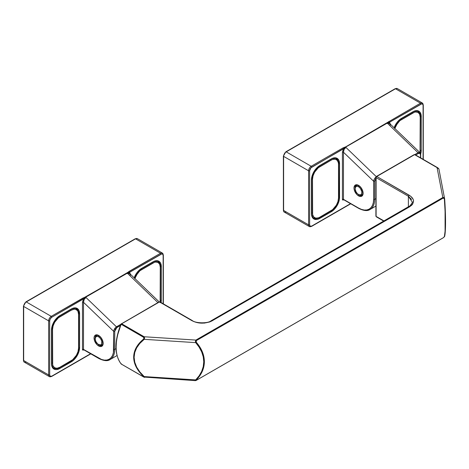 <?xml version="1.0" encoding="UTF-8"?>
<svg xmlns="http://www.w3.org/2000/svg" width="469" height="469" viewBox="0 0 469 469"><rect width="100%" height="100%" fill="white"/><g stroke="black" fill="none" stroke-linecap="round" stroke-linejoin="round"><path stroke-width="0.7" d="M195.702 342.634C201.019 348.713 203.71 355.097 203.763 361.781A0.739 0.422 0 0 0 204.367 361.658C204.308 354.863 201.594 348.361 196.224 342.159A0.739 0.293 138.5 0 1 195.702 342.634L199.178 347.207L201.711 351.979L203.247 356.868L203.763 361.781L203.247 366.623L201.711 371.313L199.178 375.763L195.702 379.89L144.2 376.584C137.552 370.416 134.187 363.991 134.116 357.308A0.739 0.422 180 0 1 133.677 357.19C133.753 363.979 137.136 370.498 143.836 376.73L144.2 376.584L139.85 371.958L136.684 367.139L134.761 362.232L134.116 357.308L134.761 352.471L136.684 347.81L139.85 343.402L144.2 339.327L195.702 342.634L195.403 341.239L195.907 340.072L144.124 336.754L121.653 323.78L159.489 301.936L193.826 321.57L198.768 322.906L204.332 323.1L209.672 321.974L211.924 320.937L411.471 205.463L412.732 203.98L413.529 200.755L413.089 199.173L410.774 196.318L376.759 176.496L414.596 154.653L437.067 167.621L442.824 197.519L195.907 340.072L144.124 336.754L144.622 337.932L144.2 339.327L195.702 342.634A0.739 0.293 -41.5 0 0 196.224 342.159L202.291 351.686L204.367 361.658L202.291 371.342L196.048 380.465L443.258 237.76L444.366 236.775L445.087 231.164L445.087 211.507L444.366 198.897L443.996 198.065L443.258 198.047L196.347 340.605L195.901 341.303L196.224 342.159L196.347 340.605A0.739 0.422 -120 0 0 195.907 340.072L195.702 342.634M384.029 220.952L376.759 216.754A0.92 0.533 -60 0 1 376.302 216.801A0.92 0.533 -60 0 1 376.109 216.379L376.109 177.622L408.376 196.253L408.376 207.515L408.376 196.253L411.553 199.442M121.137 324.079L117.438 335.57L116.488 341.151L116.165 346.48M437.348 167.556L415.036 154.676A0.739 0.422 120 0 0 414.965 154.612A0.739 0.422 120 0 0 414.596 154.653A0.739 0.422 -120 0 0 414.233 154.612L376.39 176.461A0.739 0.422 60 0 1 376.759 176.496A0.739 0.422 -120 0 0 376.39 176.461A0.739 0.422 60 0 0 376.238 176.795L376.109 177.024A0.739 0.422 0 0 0 375.898 177.323A0.739 0.422 0 0 0 376.109 177.622L408.376 196.253L409.027 195.122L376.759 176.496A0.92 0.533 120 0 0 376.109 177.622A0.92 0.533 -60 0 1 376.759 176.496L414.596 154.653L437.067 167.621L442.824 197.519L444.073 197.666L444.647 198.903L438.92 169.022L437.067 167.621L438.826 168.781M438.644 168.647L437.507 167.644L438.591 168.488M144.024 337.557L121.219 324.308A44.977 25.965 120 0 0 121.219 364.02L144.235 377.223L139.451 372.046L136.268 367.168L134.327 362.185L133.677 357.19L134.327 352.266L136.268 347.511L139.451 343.015L144.147 338.483L144.024 337.557M444.612 198.604L444.647 198.903C445.831 217.464 445.831 229.88 444.647 236.159L445.316 230.666L445.544 222.189L444.647 198.903C444.471 197.742 443.862 197.279 442.824 197.519L195.907 340.072A0.739 0.422 60 0 1 196.347 340.605L443.258 198.047A0.739 0.422 -120 0 0 442.824 197.519A0.739 0.422 60 0 1 443.258 198.047L444.366 198.897C445.644 217.722 445.644 230.343 444.366 236.775A0.739 0.704 12.8 0 0 444.635 236.37L444.635 236.37A0.739 0.704 -167.2 0 1 444.366 236.775L443.258 237.76L196.347 380.312L196.224 380.037C201.594 374.567 204.308 368.441 204.367 361.658A0.739 0.422 180 0 1 203.763 361.781C203.71 368.452 201.019 374.491 195.702 379.89L144.2 376.584L144.622 377.369L144.124 377.012C144.728 377.598 144.751 377.457 144.2 376.584L143.684 376.988A0.739 0.422 120 0 0 143.76 377.053A0.739 0.422 120 0 0 143.848 377.082M376.39 176.461L375.898 177.323A0.739 0.422 180 0 0 376.109 177.622L376.109 216.379A0.739 0.422 180 0 1 375.898 216.08A0.739 0.422 0 0 0 376.109 216.379A0.92 0.533 120 0 0 376.302 216.801L383.759 221.11M121.078 363.897A0.739 0.586 -39.4 0 0 121.219 364.02A44.977 25.965 -60 0 1 121.219 324.308L120.979 324.097L121.219 324.308A0.739 0.422 -60 0 1 121.653 323.78A0.739 0.422 120 0 0 121.219 324.308L143.684 337.281A0.739 0.422 -60 0 1 144.124 336.754A0.739 0.422 120 0 0 143.684 337.281L143.836 338.853A0.739 0.352 51.7 0 0 144.2 339.327L144.124 336.754L121.653 323.78A0.739 0.422 -120 0 0 121.289 323.745A0.739 0.422 60 0 1 121.289 323.745A0.739 0.422 60 0 1 121.653 323.78L159.489 301.936A0.739 0.422 -120 0 0 159.126 301.901A0.739 0.422 60 0 1 159.489 301.936A0.92 0.533 -60 0 1 159.952 301.889A0.92 0.533 120 0 0 159.489 301.936L191.757 320.562C198.094 323.874 204.818 323.997 211.924 320.937L409.677 206.765L408.757 206.677L409.677 206.765C414.977 202.661 414.76 198.78 409.027 195.122L408.376 196.247L412.145 201.881C412.732 202.01 411.97 203.358 409.871 205.926L211.003 320.849C207.99 323.598 195.444 323.411 192.22 320.515M211.924 320.937L211.015 320.872M195.456 380.359L195.702 379.89A0.739 0.375 45 0 0 196.224 380.037A0.739 0.375 -135 0 1 195.702 379.89L195.907 380.336L195.456 380.359M437.507 167.644A0.739 0.422 120 0 0 437.436 167.585A0.739 0.422 120 0 0 437.067 167.621A0.739 0.422 -60 0 1 437.436 167.585A0.739 0.422 -60 0 1 437.507 167.644M414.596 154.653L414.08 154.952M376.302 216.801L375.898 216.08L375.898 177.323A0.739 0.422 180 0 1 376.109 177.024M133.677 357.19A0.739 0.422 0 0 0 134.116 357.308C134.187 350.636 137.552 344.645 144.2 339.327A0.739 0.352 -128.3 0 1 143.836 338.853C137.136 344.293 133.753 350.402 133.677 357.19M196.177 380.406A0.739 0.422 -120 0 0 196.271 380.371L195.444 380.646L143.754 377.053A0.739 0.422 -60 0 1 143.684 376.988L121.219 364.02A0.739 0.422 120 0 0 121.289 364.079L121.084 363.909C114.301 354.382 114.266 341.11 120.979 324.097L159.126 301.901L159.952 301.889L192.214 320.515M143.754 377.053L121.289 364.079A0.739 0.422 120 0 0 121.371 364.108M121.653 364.044L120.979 363.633M196.271 380.371A0.739 0.422 -120 0 0 196.347 380.312A0.739 0.422 60 0 1 196.277 380.371L443.187 237.818A0.739 0.422 -120 0 0 443.258 237.76A0.739 0.422 60 0 1 443.187 237.818A0.739 0.422 -120 0 1 443.105 237.847M362.279 194.993A5.704 3.295 60 0 1 359.793 195.315A5.704 3.295 60 0 0 361.921 195.256C364.073 194.881 362.379 187.407 358.697 185.695A0.739 0.422 -60 0 1 358.545 185.361A0.739 0.422 120 0 0 358.697 185.695C357.061 185.091 356.235 184.985 356.217 185.378A5.704 3.295 60 0 0 355.097 187.19A5.704 3.295 60 0 1 355.86 185.642M358.996 195.022A0.739 0.422 120 0 0 358.545 195.878A6.437 3.717 -120 0 0 363.1 193.246A6.437 3.717 -120 0 0 358.545 185.361L356.803 184.751L354.763 185.507L353.995 187.987L354.341 190.203L356.803 194.471L358.545 195.878L361.077 196.452L362.754 195.057L363.1 193.246L362.754 191.035L361.077 187.706L358.545 185.361A6.437 3.717 -120 0 0 353.995 187.987A6.437 3.717 -120 0 0 358.545 195.878A0.739 0.422 -60 0 1 358.756 195.274M350.742 203.786L311.557 226.41A0.739 0.422 60 0 1 311.187 226.369A3.682 2.122 -60 0 1 309.352 226.556A3.682 2.122 -60 0 1 308.59 224.868L283.61 210.446L283.61 156.365L308.59 170.786L308.59 224.868A0.739 0.422 0 0 0 309.628 224.868A2.943 1.7 -60 0 0 311.709 226.07A0.739 0.422 60 0 1 311.557 226.41A0.739 0.422 -120 0 0 311.709 226.07L350.525 203.663L311.709 226.07L310.238 226.216L309.628 224.868L309.628 170.786L310.912 167.826L346.058 147.125L345.893 147.395L376.226 176.584L345.893 147.395L346.093 146.856L386.773 123.365L389.311 122.38L390.29 124.578L390.038 123.218L389.311 122.38L421.789 103.807L422.921 104.458L423.079 105.291L423.079 159.296L423.079 105.291A0.739 0.422 -0 0 0 423.29 104.986A0.739 0.422 180 0 1 423.079 105.291A2.943 1.7 -60 0 0 420.998 104.089A0.739 0.422 -120 0 0 420.476 103.186L345.641 146.973L342.874 147.987L311.187 166.278L286.213 151.856L395.496 88.764L420.476 103.186A3.682 2.122 -60 0 1 422.317 103.004A3.682 2.122 -60 0 1 423.079 104.687A0.739 0.422 180 0 1 423.29 104.986L423.29 159.067A0.739 0.422 180 0 1 423.138 159.331A0.739 0.422 -0 0 0 423.29 159.067L423.278 159.413M286.213 211.947A3.682 2.122 -60 0 1 284.372 212.135L309.352 226.556A3.682 2.122 120 0 1 308.59 224.868A0.739 0.422 180 0 0 309.628 224.868L309.628 170.786A2.943 1.7 -60 0 1 311.709 167.181L343.396 148.89L342.417 152.22L342.417 199.331L342.722 200.005L343.455 199.929A1.471 0.85 -60 0 1 342.417 199.331L342.417 152.22L343.396 148.89A0.739 0.422 -120 0 0 342.874 147.987L311.187 166.278L286.213 151.856A3.682 2.122 120 0 0 283.61 156.365L308.59 170.786A3.682 2.122 -60 0 1 311.187 166.278A3.682 2.122 120 0 0 308.59 170.786L308.59 224.868L283.61 210.446A3.682 2.122 120 0 0 284.372 212.135A3.682 2.122 -60 0 1 283.61 210.446A0.739 0.422 180 0 1 283.393 210.147A0.739 0.422 0 0 0 283.61 210.446L283.61 156.365A0.739 0.422 180 0 1 283.393 156.066A0.739 0.422 180 0 1 283.61 155.767L284.894 152.8M339.55 197.379L339.55 163.728L338.917 160.416L337.111 158.334L335.851 157.865L332.849 158.164L318.152 166.653L315.15 169.819L312.852 173.8L311.451 179.949L311.451 213.6L312.084 216.913L313.89 218.994L316.593 219.515L318.152 219.164L331.225 211.8L335.851 207.509L338.149 203.528L339.392 199.343L339.55 163.728A11.778 6.801 120 0 0 331.225 158.921L319.764 165.534A0.739 0.422 60 0 1 319.624 165.868A0.739 0.422 -120 0 0 319.776 165.528A11.778 6.801 120 0 0 311.451 179.949A0.739 0.422 -0 0 0 311.668 179.65A0.739 0.422 180 0 1 311.451 179.949L311.451 213.6A0.739 0.422 -0 0 0 311.668 213.301A0.739 0.422 180 0 1 311.451 213.6A11.778 6.801 120 0 0 319.776 218.407A0.739 0.422 -120 0 0 319.436 217.651A0.739 0.422 60 0 1 319.776 218.407L331.225 211.8A11.778 6.801 120 0 0 339.55 197.379A0.739 0.422 180 0 1 338.512 197.379A0.739 0.422 0 0 0 339.55 197.379M420.664 154.102A11.778 6.801 120 0 0 421.256 150.209L421.256 116.552L421.098 114.77L419.855 112.021L417.557 110.696L414.555 110.995L401.482 118.358L396.856 122.649L394.112 127.756A11.778 6.801 120 0 1 401.482 118.358A0.739 0.422 60 0 1 401.329 118.692A0.739 0.422 -120 0 0 401.482 118.358L412.931 111.745A0.739 0.422 60 0 1 412.779 112.085A0.739 0.422 -120 0 0 412.931 111.745A11.778 6.801 120 0 1 421.256 116.552A0.739 0.422 180 0 1 420.429 116.64A0.739 0.422 0 0 0 421.256 116.552L421.256 150.209A0.739 0.422 180 0 1 420.212 150.209A0.739 0.422 0 0 0 421.256 150.209L420.623 154.254M417.926 111.499A11.039 6.373 -60 0 1 420.212 116.552A0.739 0.422 180 0 1 420.429 116.857A0.739 0.422 180 0 1 420.212 117.156L420.042 152.712A10.306 5.95 -60 0 0 420.212 150.807A0.739 0.422 0 0 0 420.429 150.508A0.739 0.422 180 0 1 420.212 150.807L420.212 117.156A0.739 0.422 0 0 0 420.429 116.857C420.511 114.536 419.673 112.753 417.926 111.499A11.039 6.373 -60 0 1 420.212 116.552A11.039 6.373 -60 0 0 417.926 111.499C417.738 110.637 413.295 111.305 412.779 112.085A0.739 0.422 60 0 1 412.409 112.05M319.254 217.51A11.039 6.373 -60 0 1 313.738 218.056C315.455 218.964 317.419 218.794 319.624 217.546A0.739 0.422 -120 0 0 319.776 217.206L318.357 217.868L315.731 218.126L313.72 216.965L312.63 214.562L312.489 179.351L313.046 175.811L314.623 172.17L318.357 167.714L331.225 160.122L332.644 159.46L335.271 159.202L337.281 160.363L338.372 162.766L338.512 164.326L338.512 197.977L337.956 201.518L336.379 205.158L332.644 209.614L319.776 217.206A10.306 5.95 -60 0 1 312.489 213.002L312.489 179.351A10.306 5.95 -60 0 1 319.776 166.73A0.739 0.422 -120 0 0 319.442 165.973A0.739 0.422 60 0 1 319.776 166.73L331.225 160.122A0.739 0.422 -120 0 0 330.885 159.36A0.739 0.422 60 0 1 331.225 160.122A10.306 5.95 -60 0 1 338.512 164.326A0.739 0.422 0 0 0 338.729 164.027A0.739 0.422 180 0 1 338.512 164.326L338.512 197.977A0.739 0.422 0 0 0 338.729 197.678A0.739 0.422 180 0 1 338.512 197.977A10.306 5.95 -60 0 1 331.225 210.599L319.776 217.206A0.739 0.422 60 0 1 319.624 217.546A0.739 0.422 60 0 1 319.254 217.51A11.039 6.373 -60 0 1 313.738 218.056A11.039 6.373 -60 0 0 319.254 217.51M336.226 158.674A11.039 6.373 -60 0 1 338.512 163.728A0.739 0.422 180 0 1 338.729 164.027C338.806 161.705 337.973 159.923 336.226 158.674A11.039 6.373 -60 0 1 338.512 163.728A11.039 6.373 -60 0 0 336.226 158.674C336.039 157.813 331.595 158.475 331.073 159.255A0.739 0.422 -120 0 0 331.225 158.921A0.739 0.422 60 0 1 331.073 159.255A0.739 0.422 60 0 1 330.704 159.22M375.962 178.185L374.678 181.263A0.739 0.422 180 0 1 373.641 181.263L373.641 199.331A21.345 12.323 60 0 1 358.545 208.043L343.455 199.331L343.455 152.22A0.739 0.422 -0 0 0 342.417 152.22A0.739 0.422 180 0 1 343.455 152.22C343.519 150.121 344.334 148.509 345.893 147.395L344.099 149.429L343.455 152.22L373.641 181.263L373.641 199.331L373.347 202.561L372.492 205.334L371.096 207.544L369.22 209.098L366.934 209.948L364.319 210.053L361.493 209.409L358.545 208.043L343.455 199.331L343.455 152.22L373.641 181.263L374.514 178.695L376.408 176.754C374.825 177.851 373.904 179.357 373.641 181.263A0.739 0.422 0 0 0 374.678 181.263L374.678 199.331L375.898 198.627L374.678 199.331A22.078 12.745 60 0 1 370.105 209.438A22.078 12.745 60 0 1 359.066 208.342A0.739 0.422 -60 0 1 358.697 208.383A0.739 0.422 -60 0 1 358.545 208.043A0.739 0.422 120 0 0 358.697 208.383C363.815 210.886 367.62 211.238 370.105 209.438A22.078 12.745 -120 0 0 374.678 199.331L374.678 181.263L376.109 178.032M420.476 157.795L420.476 154.823L419.866 153.386L418.395 153.492L415.71 155.046L418.395 153.492C419.649 152.929 420.341 153.375 420.476 154.823L420.476 157.795M390.29 125.182L389.639 123.453L387.523 123.359L418.037 152.718L414.848 154.559L418.037 152.718L419.022 152.372L420.019 152.683L418.037 152.718A0.739 0.422 60 0 1 418.395 153.492A0.739 0.422 -120 0 0 418.037 152.718L387.523 123.359L387.136 123.411L389.411 123.271L420.019 152.683L420.693 154.524A0.739 0.422 180 0 1 420.476 154.823A0.739 0.422 0 0 0 420.693 154.524L420.693 157.918M285.691 152.161A0.739 0.422 60 0 1 285.844 151.821L395.127 88.729L397.337 88.582A3.682 2.122 120 0 0 395.496 88.764L420.476 103.186A0.739 0.422 60 0 1 420.998 104.089L389.311 122.38A0.739 0.422 -120 0 0 388.789 121.477A0.739 0.422 60 0 1 389.311 122.38L387.136 123.411L386.632 123.224L345.905 146.744L346.058 147.125L343.396 148.89A0.739 0.422 60 0 0 342.874 147.987L345.905 146.744L420.476 103.186A3.682 2.122 120 0 1 422.317 103.004L397.337 88.582A3.682 2.122 -60 0 0 395.496 88.764A0.739 0.422 -120 0 0 395.127 88.729A0.739 0.422 60 0 1 395.496 88.764L286.213 151.856A0.739 0.422 -120 0 0 285.844 151.821A0.739 0.422 60 0 1 286.213 151.856A3.682 2.122 -60 0 0 283.61 156.365A0.739 0.422 0 0 1 283.393 156.066L283.393 210.147C283.628 211.513 283.956 212.176 284.372 212.135M420.476 154.219L420.476 154.225A0.739 0.422 180 0 1 420.693 154.524M419.831 152.536L420.341 153.187M358.697 208.383L343.607 199.665A0.739 0.422 120 0 1 343.455 199.331A0.739 0.422 -0 0 0 342.417 199.331A0.739 0.422 180 0 1 343.455 199.331A0.739 0.422 120 0 0 343.607 199.665A0.739 0.422 120 0 0 343.976 199.63M373.641 199.331A0.739 0.422 0 0 0 374.678 199.331A0.739 0.422 180 0 1 373.641 199.331M343.56 199.63A0.739 0.422 -120 0 0 343.455 199.929A0.739 0.422 60 0 1 343.548 199.642M338.724 163.81A0.739 0.422 0 0 0 339.55 163.728A0.739 0.422 180 0 1 338.724 163.81M330.885 211.044A0.739 0.422 60 0 1 331.225 211.8A0.739 0.422 -120 0 0 330.885 211.044M309.628 170.786A0.739 0.422 180 0 1 308.59 170.786A0.739 0.422 0 0 0 309.628 170.786M311.709 167.181A0.739 0.422 -120 0 0 311.187 166.278A0.739 0.422 60 0 1 311.709 167.181M102.336 345.067A5.704 3.295 60 0 1 99.85 345.395A5.704 3.295 60 0 0 101.978 345.331C104.13 344.955 102.435 337.487 98.754 335.775A0.739 0.422 -60 0 1 98.601 335.435A0.739 0.422 120 0 0 98.754 335.775C97.118 335.171 96.292 335.059 96.274 335.452A5.704 3.295 60 0 0 95.154 337.264A5.704 3.295 60 0 1 95.916 335.722M99.053 345.096A0.739 0.422 120 0 0 98.601 345.952A6.437 3.717 -120 0 0 103.157 343.32A6.437 3.717 -120 0 0 98.601 335.435L96.075 334.86L94.82 335.587L94.14 337.088L94.398 340.277L96.86 344.545L98.601 345.952L101.134 346.527L102.811 345.137L103.157 343.32L102.811 341.11L101.134 337.78L98.601 335.435A6.437 3.717 -120 0 0 94.052 338.067A6.437 3.717 -120 0 0 98.601 345.952A0.739 0.422 -60 0 1 98.812 345.354M90.798 353.861L51.613 376.484A0.739 0.422 60 0 1 51.25 376.449A3.682 2.122 -60 0 1 49.409 376.63A3.682 2.122 -60 0 1 48.647 374.948L23.667 360.526L23.667 306.439L48.647 320.86L48.647 374.948A0.739 0.422 0 0 0 49.685 374.948A2.943 1.7 -60 0 0 51.766 376.15A0.739 0.422 60 0 1 51.613 376.484A0.739 0.422 -120 0 0 51.766 376.15L90.581 353.737L51.766 376.15L50.294 376.29L49.685 374.948L49.685 320.86L50.294 318.809L51.766 317.255L85.95 297.469C84.391 298.589 83.576 300.195 83.511 302.3L83.511 349.405L98.601 358.123A0.739 0.422 120 0 0 98.754 358.457A0.739 0.422 -60 0 1 98.601 358.123A21.345 12.323 60 0 0 113.697 349.405A0.739 0.422 0 0 0 114.735 349.405L115.995 348.678L114.735 349.405L114.735 331.343L114.735 349.405A0.739 0.422 180 0 1 113.697 349.405L113.697 331.343A0.739 0.422 0 0 0 114.735 331.343L116.816 327.608L115.345 329.197L114.735 331.343A0.739 0.422 180 0 1 113.697 331.343C113.961 329.431 114.882 327.931 116.464 326.829A0.739 0.422 60 0 1 116.816 327.608L120.381 325.55L116.816 327.608A0.739 0.422 -120 0 0 116.464 326.829L85.95 297.469L84.156 299.503L83.511 302.3L113.697 331.343L113.404 352.641L112.548 355.414L111.153 357.618L109.277 359.178L106.991 360.022L104.382 360.128L101.55 359.483L83.511 349.405L83.511 302.3L113.697 331.343L113.955 330.076L115.456 327.632L120.902 324.267L116.464 326.829L85.95 297.469L86.149 296.93L126.829 273.445L129.368 272.454L130.347 274.658L130.095 273.298L129.368 272.454L161.852 253.887L162.526 254.016L163.136 255.365L163.136 303.724L163.136 255.365A0.739 0.422 -0 0 0 163.353 255.066A0.739 0.422 180 0 1 163.136 255.365A2.943 1.7 -60 0 0 161.055 254.163A0.739 0.422 -120 0 0 160.533 253.26L128.846 271.557L127.087 273.151L51.25 316.358L26.27 301.936L135.553 238.838L160.533 253.26A3.682 2.122 -60 0 1 162.374 253.078A3.682 2.122 -60 0 1 163.136 254.761A0.739 0.422 180 0 1 163.353 255.066L163.353 303.853M26.27 362.027A3.682 2.122 -60 0 1 24.429 362.209L49.409 376.63A3.682 2.122 120 0 1 48.647 374.948A0.739 0.422 180 0 0 49.685 374.948L49.685 320.86A2.943 1.7 -60 0 1 51.766 317.255L83.453 298.964L82.474 302.3L82.474 349.405L82.778 350.079L83.511 350.009A1.471 0.85 -60 0 1 82.474 349.405L82.474 302.3L83.453 298.964A0.739 0.422 -120 0 0 82.931 298.061L51.25 316.358L26.27 301.936A3.682 2.122 120 0 0 23.667 306.439L48.647 320.86A3.682 2.122 -60 0 1 51.25 316.358A3.682 2.122 120 0 0 48.647 320.86L48.647 374.948L23.667 360.526A3.682 2.122 120 0 0 24.429 362.209A3.682 2.122 -60 0 1 23.667 360.526A0.739 0.422 180 0 1 23.45 360.221A0.739 0.422 0 0 0 23.667 360.526L23.667 306.439A0.739 0.422 180 0 1 23.45 306.14A0.739 0.422 180 0 1 23.667 305.841L24.951 302.88M79.607 347.453L79.607 313.802L78.974 310.49L77.168 308.414L74.471 307.887L72.906 308.244L58.209 316.727L55.207 319.899L52.909 323.874L51.508 330.029L51.666 365.462L52.909 368.212L55.207 369.537L56.649 369.595L59.833 368.487L72.906 360.755L77.168 355.66L78.974 351.498L79.607 347.453L79.607 313.802A11.778 6.801 120 0 0 71.282 308.995L59.821 315.614A0.739 0.422 60 0 1 59.68 315.942A0.739 0.422 -120 0 0 59.833 315.608A11.778 6.801 120 0 0 51.508 330.029A0.739 0.422 -0 0 0 51.725 329.725A0.739 0.422 180 0 1 51.508 330.029L51.508 363.68A0.739 0.422 -0 0 0 51.725 363.375A0.739 0.422 180 0 1 51.508 363.68A11.778 6.801 120 0 0 59.833 368.487A0.739 0.422 -120 0 0 59.493 367.725A0.739 0.422 60 0 1 59.833 368.487L71.282 361.875A11.778 6.801 120 0 0 79.607 347.453A0.739 0.422 180 0 1 78.569 347.453A0.739 0.422 0 0 0 79.607 347.453M161.313 300.283L161.313 266.632L160.679 263.32L158.874 261.239L156.171 260.717L154.612 261.069L141.538 268.432L136.913 272.724L134.169 277.83A11.778 6.801 120 0 1 141.538 268.432A0.739 0.422 60 0 1 141.386 268.772A0.739 0.422 -120 0 0 141.538 268.432L152.988 261.825A0.739 0.422 60 0 1 152.835 262.159A0.739 0.422 -120 0 0 152.988 261.825A11.778 6.801 120 0 1 161.313 266.632A0.739 0.422 180 0 1 160.486 266.714A0.739 0.422 0 0 0 161.313 266.632L161.313 300.283A0.739 0.422 180 0 1 160.275 300.283A0.739 0.422 0 0 0 161.313 300.283L161.102 302.552A11.778 6.801 120 0 0 161.313 300.283M134.281 277.941L141.386 268.772L152.835 262.159C153.351 261.38 157.795 260.717 157.989 261.579A11.039 6.373 -60 0 1 160.275 266.632A0.739 0.422 180 0 1 160.486 266.931A0.739 0.422 180 0 1 160.275 267.23L160.134 302.605M59.311 367.585A11.039 6.373 -60 0 1 53.794 368.13C55.512 369.044 57.476 368.874 59.68 367.62A0.739 0.422 -120 0 0 59.833 367.286L57.048 368.253L54.68 367.796L53.103 365.978L52.686 364.636L52.546 329.426L53.103 325.885L54.68 322.244L58.414 317.789L71.282 310.197L74.073 309.229L75.333 309.276L77.338 310.437L78.012 311.504L78.569 314.406L78.569 348.057L78.012 351.592L76.435 355.238L72.707 359.694L59.833 367.286A10.306 5.95 -60 0 1 52.546 363.076L52.546 329.426A10.306 5.95 -60 0 1 59.833 316.81A0.739 0.422 -120 0 0 59.499 316.053A0.739 0.422 60 0 1 59.833 316.81L71.282 310.197A0.739 0.422 -120 0 0 70.942 309.44A0.739 0.422 60 0 1 71.282 310.197A10.306 5.95 -60 0 1 78.569 314.406A0.739 0.422 0 0 0 78.786 314.101A0.739 0.422 180 0 1 78.569 314.406L78.569 348.057A0.739 0.422 0 0 0 78.786 347.752A0.739 0.422 180 0 1 78.569 348.057A10.306 5.95 -60 0 1 71.282 360.673L59.833 367.286A0.739 0.422 60 0 1 59.68 367.62A0.739 0.422 60 0 1 59.311 367.585A11.039 6.373 -60 0 1 53.794 368.13A11.039 6.373 -60 0 0 59.311 367.585M76.283 308.749A11.039 6.373 -60 0 1 78.569 313.802A0.739 0.422 180 0 1 78.786 314.101C78.862 311.785 78.03 309.997 76.283 308.749A11.039 6.373 -60 0 1 78.569 313.802A11.039 6.373 -60 0 0 76.283 308.749C76.095 307.887 71.651 308.555 71.13 309.335A0.739 0.422 -120 0 0 71.282 308.995A0.739 0.422 60 0 1 71.13 309.335A0.739 0.422 60 0 1 70.76 309.294M130.347 275.256L129.696 273.527L127.58 273.433L157.901 302.605L127.58 273.433L127.193 273.486L128.588 273.11L129.684 273.521L159.319 302.036M25.748 302.235A0.739 0.422 60 0 1 25.901 301.895L135.183 238.803L137.394 238.657A3.682 2.122 120 0 0 135.553 238.838L160.533 253.26A0.739 0.422 60 0 1 161.055 254.163L129.368 272.454A0.739 0.422 -120 0 0 128.846 271.557A0.739 0.422 60 0 1 129.368 272.454L127.193 273.486L126.689 273.304L85.962 296.818L86.114 297.205L83.453 298.964A0.739 0.422 60 0 0 82.931 298.061L85.962 296.818L160.533 253.26A3.682 2.122 120 0 1 162.374 253.078L137.394 238.657A3.682 2.122 -60 0 0 135.553 238.838A0.739 0.422 -120 0 0 135.183 238.803A0.739 0.422 60 0 1 135.553 238.838L26.27 301.936A0.739 0.422 -120 0 0 25.901 301.895A0.739 0.422 60 0 1 26.27 301.936A3.682 2.122 -60 0 0 23.667 306.439A0.739 0.422 0 0 1 23.45 306.14L23.45 360.221C23.684 361.587 24.013 362.25 24.429 362.209M114.735 349.405A22.078 12.745 60 0 1 110.162 359.512A22.078 12.745 60 0 1 99.123 358.422A0.739 0.422 -60 0 1 98.754 358.457C103.872 360.966 107.677 361.318 110.162 359.512A22.078 12.745 -120 0 0 114.735 349.405M83.511 302.3A0.739 0.422 -0 0 0 82.474 302.3A0.739 0.422 180 0 1 83.511 302.3M98.754 358.457L83.664 349.745A0.739 0.422 120 0 1 83.511 349.405A0.739 0.422 -0 0 0 82.474 349.405A0.739 0.422 180 0 1 83.511 349.405A0.739 0.422 120 0 0 83.664 349.745A0.739 0.422 120 0 0 84.033 349.71M83.617 349.71A0.739 0.422 -120 0 0 83.511 350.009A0.739 0.422 60 0 1 83.605 349.722M78.78 313.89A0.739 0.422 0 0 0 79.607 313.802A0.739 0.422 180 0 1 78.78 313.89M70.942 361.118A0.739 0.422 60 0 1 71.282 361.875A0.739 0.422 -120 0 0 70.942 361.118M152.835 262.159A0.739 0.422 60 0 1 152.466 262.124M157.989 261.579A11.039 6.373 -60 0 1 160.275 266.632A11.039 6.373 -60 0 0 157.989 261.579C159.73 262.828 160.568 264.616 160.486 266.931A0.739 0.422 0 0 1 160.275 267.23L160.275 300.881A0.739 0.422 0 0 0 160.486 300.582A0.739 0.422 180 0 1 160.275 300.881A10.306 5.95 -60 0 1 160.21 302.036M49.685 320.86A0.739 0.422 180 0 1 48.647 320.86A0.739 0.422 0 0 0 49.685 320.86M51.766 317.255A0.739 0.422 -120 0 0 51.25 316.358A0.739 0.422 60 0 1 51.766 317.255M98.642 335.646A5.522 3.189 -120 0 0 96.016 335.868M102.23 344.914A5.522 3.189 -120 0 0 102.881 343.783A5.522 3.189 60 0 1 101.884 345.172A5.522 3.189 60 0 1 99.123 344.903A0.739 0.422 -60 0 1 98.754 344.938A0.739 0.422 -60 0 1 98.601 344.598A4.784 2.761 60 0 1 95.219 338.741A4.784 2.761 60 0 1 98.601 336.789A0.739 0.422 -60 0 1 98.812 336.185M96.989 335.253L96.362 335.611A5.522 3.189 60 0 1 98.068 335.446M99.035 335.945A0.739 0.422 120 0 0 98.601 336.789L97.312 336.337L95.793 336.9L95.219 338.741L95.477 340.383L96.209 342.077L97.945 344.146L100.483 345.026L101.732 343.994L101.732 341.004L100.483 338.53L98.601 336.789A4.784 2.761 60 0 1 101.984 342.646A4.784 2.761 60 0 1 98.601 344.598A0.739 0.422 120 0 0 98.754 344.938L101.884 345.172L102.506 344.815M358.586 185.566A5.522 3.189 -120 0 0 355.959 185.794M362.174 194.84A5.522 3.189 -120 0 0 362.824 193.709A5.522 3.189 60 0 1 361.828 195.098A5.522 3.189 60 0 1 359.066 194.823A0.739 0.422 -60 0 1 358.697 194.858A0.739 0.422 -60 0 1 358.545 194.524A4.784 2.761 60 0 1 355.162 188.667A4.784 2.761 60 0 1 358.545 186.709A0.739 0.422 -60 0 1 358.756 186.111M356.932 185.179L356.305 185.536A5.522 3.189 60 0 1 358.005 185.366M358.978 185.871A0.739 0.422 120 0 0 358.545 186.709L357.255 186.263L356.153 186.474L355.226 187.94L355.226 189.464L356.153 191.997L357.255 193.48L358.545 194.524L360.426 194.952L361.669 193.914L361.863 191.768L360.426 188.456L358.545 186.709A4.784 2.761 60 0 1 361.927 192.571A4.784 2.761 60 0 1 358.545 194.524A0.739 0.422 120 0 0 358.697 194.858L361.828 195.098L362.449 194.735M51.725 329.514A0.739 0.422 0 0 0 52.546 329.426A0.739 0.422 180 0 1 51.725 329.514M51.508 363.076A0.739 0.422 0 0 0 52.546 363.076A0.739 0.422 180 0 1 51.508 363.076M59.68 367.62L71.13 361.013A0.739 0.422 -120 0 0 71.282 360.673A0.739 0.422 60 0 1 71.13 361.013A0.739 0.422 60 0 1 70.76 360.972M134.808 278.715L137.487 273.392L140.114 270.619L154.407 262.364L155.772 262.054L158.141 262.517L159.718 264.334L160.275 267.23A10.306 5.95 -60 0 0 152.988 263.027A0.739 0.422 -120 0 0 152.648 262.271A0.739 0.422 60 0 1 152.988 263.027L141.538 269.634A0.739 0.422 -120 0 0 141.198 268.878A0.739 0.422 60 0 1 141.538 269.634A10.306 5.95 -60 0 0 134.873 278.504M311.668 179.439A0.739 0.422 0 0 0 312.489 179.351A0.739 0.422 180 0 1 311.668 179.439M311.451 213.002A0.739 0.422 0 0 0 312.489 213.002A0.739 0.422 180 0 1 311.451 213.002M319.624 217.546L331.073 210.933A0.739 0.422 -120 0 0 331.225 210.599A0.739 0.422 60 0 1 331.073 210.933A0.739 0.422 60 0 1 330.704 210.898M394.751 128.641L397.431 123.312L400.057 120.539L414.35 112.29L415.716 111.98L418.078 112.437L419.661 114.254L420.212 117.156A10.306 5.95 -60 0 0 412.931 112.947A0.739 0.422 -120 0 0 412.591 112.191A0.739 0.422 60 0 1 412.931 112.947L401.482 119.56A0.739 0.422 -120 0 0 401.142 118.804A0.739 0.422 60 0 1 401.482 119.56A10.306 5.95 -60 0 0 394.81 128.43M414.233 154.612L414.965 154.612L437.436 167.585L438.92 169.022M444.653 198.897C445.743 214.204 445.931 231.082 444.635 236.37L443.187 237.818M370.105 209.438L375.898 206.096M313.738 218.056C312.899 218.325 311.252 214.14 311.668 213.301L311.668 179.65C312.155 173.806 314.81 169.209 319.624 165.868L331.073 159.255M394.224 127.867L401.329 118.692L412.779 112.085M311.557 226.41L309.352 226.556M423.29 104.986L422.317 103.004M283.393 156.066L285.844 151.821M110.162 359.512L117.004 355.561M53.794 368.13C52.956 368.399 51.309 364.22 51.725 363.375L51.725 329.725C52.211 323.886 54.867 319.289 59.68 315.942L71.13 309.335M51.613 376.484L49.409 376.63M163.353 255.066L162.374 253.078M23.45 306.14L25.901 301.895M96.362 335.611C94.122 338.495 94.92 341.602 98.754 344.938M356.305 185.536C354.066 188.421 354.863 191.528 358.697 194.858M71.13 361.013C75.79 357.812 78.341 353.392 78.786 347.752L78.786 314.101M160.38 302.136L160.486 266.931M331.073 210.933C335.734 207.732 338.284 203.317 338.729 197.678L338.729 164.027M420.189 152.871L420.429 116.857"/></g></svg>
